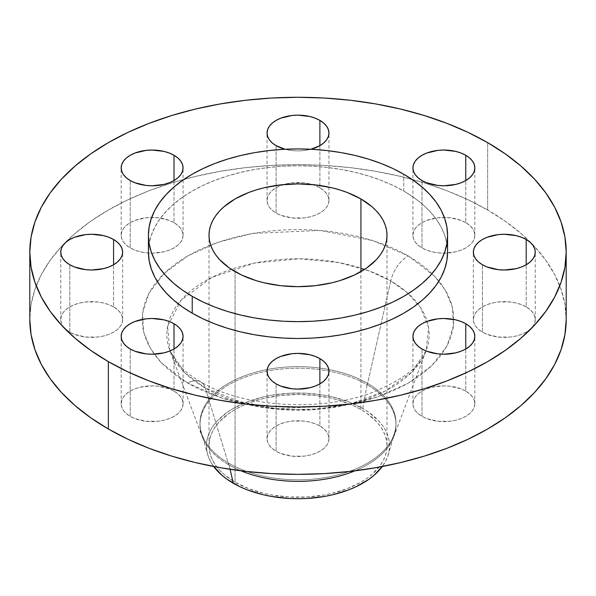 <?xml version="1.0" encoding="UTF-8"?>
<svg xmlns="http://www.w3.org/2000/svg" width="596" height="596" viewBox="0 0 596 596"><rect width="100%" height="100%" fill="white"/><g stroke="black" fill="none" stroke-linecap="round" stroke-linejoin="round"><path stroke-width="0.45" stroke-dasharray="2.98 2.23" d="M465.767 391.103A30.947 17.865 0 0 0 432.04 387.229A30.947 17.865 0 0 0 412.939 403.738A30.947 17.865 0 0 0 421.998 416.373L421.998 348.988L421.998 416.373L418.154 413.661L415.293 410.577L413.527 407.224L412.939 403.738L413.527 400.251L415.293 396.899L418.154 393.807L421.998 391.103L426.691 388.883L432.04 387.229L443.878 385.873L449.92 386.215L461.073 388.883L465.767 391.103L469.611 393.807L472.472 396.899L474.23 400.251L474.826 403.738L474.23 407.224L472.472 410.577L469.611 413.661L465.767 416.373L461.073 418.593L455.724 420.24L449.92 421.26L437.844 421.26L426.691 418.593L421.998 416.373A30.947 17.865 0 0 0 455.724 420.24A30.947 17.865 0 0 0 474.826 403.738A30.947 17.865 0 0 0 465.767 391.103L465.767 348.988L465.767 391.103M319.881 425.991A30.947 17.865 0 0 0 286.155 422.117A30.947 17.865 0 0 0 267.053 438.626A30.947 17.865 0 0 0 276.119 451.254L276.119 383.876L276.119 451.254L272.268 448.55L269.407 445.458L267.649 442.105L267.053 438.626L267.649 435.14L269.407 431.787L272.268 428.695L276.119 425.991L280.805 423.771L286.155 422.117L291.965 421.096L304.035 421.096L309.845 422.117L315.195 423.771L319.881 425.991L323.732 428.695L326.593 431.787L328.351 435.14L328.947 438.626L328.351 442.105L326.593 445.458L323.732 448.55L319.881 451.254L315.195 453.482L309.845 455.128L304.035 456.149L291.965 456.149L280.805 453.482L276.119 451.254A30.947 17.865 0 0 0 309.845 455.128A30.947 17.865 0 0 0 328.947 438.626A30.947 17.865 0 0 0 319.881 425.991L319.881 383.876L319.881 425.991M174.002 391.103A30.947 17.865 0 0 0 140.276 387.229A30.947 17.865 0 0 0 121.174 403.738A30.947 17.865 0 0 0 130.233 416.373L130.233 348.988L130.233 416.373L126.389 413.661L123.528 410.577L121.77 407.224L121.174 403.738L121.77 400.251L123.528 396.899L126.389 393.807L130.233 391.103L134.927 388.883L140.276 387.229L152.122 385.873L158.156 386.215L169.309 388.883L174.002 391.103L177.846 393.807L180.707 396.899L182.473 400.251L183.061 403.738L182.473 407.224L180.707 410.577L177.846 413.661L174.002 416.373L169.309 418.593L163.96 420.24L158.156 421.26L146.08 421.26L134.927 418.593L130.233 416.373A30.947 17.865 0 0 0 163.96 420.24A30.947 17.865 0 0 0 183.061 403.738A30.947 17.865 0 0 0 174.002 391.103L174.002 348.988L174.002 391.103M113.575 306.88A30.947 17.865 0 0 0 79.849 303.006A30.947 17.865 0 0 0 60.747 319.516A30.947 17.865 0 0 0 69.806 332.143L69.806 264.766L69.806 332.143L65.962 329.439L63.102 326.347L61.343 322.995L60.747 319.516L61.343 316.029L63.102 312.676L65.962 309.585L69.806 306.88L74.5 304.66L79.849 303.006L85.653 301.986L97.729 301.986L103.533 303.006L108.882 304.66L113.575 306.88L117.419 309.585L120.28 312.676L122.046 316.029L122.642 319.516L122.046 322.995L120.28 326.347L117.419 329.439L113.575 332.143L108.882 334.371L103.533 336.017L97.729 337.038L85.653 337.038L74.5 334.371L69.806 332.143A30.947 17.865 0 0 0 103.533 336.017A30.947 17.865 0 0 0 122.642 319.516A30.947 17.865 0 0 0 113.575 306.88L113.575 264.766L113.575 306.88M174.002 222.658A30.947 17.865 0 0 0 140.276 218.784A30.947 17.865 0 0 0 121.174 235.286A30.947 17.865 0 0 0 130.233 247.921L130.233 180.543L130.233 247.921L126.389 245.217L123.528 242.125L121.77 238.773L121.174 235.286L121.77 231.799L123.528 228.454L126.389 225.363L130.233 222.658L134.927 220.431L146.08 217.763L158.156 217.763L169.309 220.431L174.002 222.658L177.846 225.363L180.707 228.454L182.473 231.799L183.061 235.286L182.473 238.773L180.707 242.125L177.846 245.217L174.002 247.921L169.309 250.141L163.96 251.795L152.122 253.158L146.08 252.808L140.276 251.795L134.927 250.141L130.233 247.921A30.947 17.865 0 0 0 148.434 253.032A30.947 17.865 0 0 0 183.061 235.286A30.947 17.865 0 0 0 174.002 222.658L174.002 180.543L174.002 222.658M319.881 187.77A30.947 17.865 0 0 0 286.155 183.896A30.947 17.865 0 0 0 267.053 200.405A30.947 17.865 0 0 0 276.119 213.033L276.119 145.655L276.119 213.033L272.268 210.328L269.407 207.237L267.649 203.884L267.053 200.405L267.649 196.918L269.407 193.566L272.268 190.474L276.119 187.77L280.805 185.55L286.155 183.896L291.965 182.875L304.035 182.875L309.845 183.896L315.195 185.55L319.881 187.77L323.732 190.474L326.593 193.566L328.351 196.918L328.947 200.405L328.351 203.884L326.593 207.237L323.732 210.328L319.881 213.033L315.195 215.26L309.845 216.907L304.035 217.927L291.965 217.927L280.805 215.26L276.119 213.033A30.947 17.865 0 0 0 309.845 216.907A30.947 17.865 0 0 0 328.947 200.405A30.947 17.865 0 0 0 319.881 187.77L319.881 145.655L319.881 187.77M526.193 306.88A30.947 17.865 0 0 0 492.467 303.006A30.947 17.865 0 0 0 473.358 319.516A30.947 17.865 0 0 0 482.425 332.143L482.425 264.766L482.425 332.143L478.581 329.439L475.72 326.347L473.954 322.995L473.358 319.516L473.954 316.029L475.72 312.676L478.581 309.585L482.425 306.88L487.118 304.66L492.467 303.006L498.271 301.986L510.347 301.986L516.151 303.006L521.5 304.66L526.193 306.88L530.038 309.585L532.899 312.676L534.657 316.029L535.253 319.516L534.657 322.995L532.899 326.347L530.038 329.439L526.193 332.143L521.5 334.371L516.151 336.017L510.347 337.038L498.271 337.038L487.118 334.371L482.425 332.143A30.947 17.865 0 0 0 516.151 336.017A30.947 17.865 0 0 0 535.253 319.516A30.947 17.865 0 0 0 526.193 306.88L526.193 264.766L526.193 306.88M465.767 222.658A30.947 17.865 0 0 0 432.04 218.784A30.947 17.865 0 0 0 412.939 235.286A30.947 17.865 0 0 0 421.998 247.921L421.998 180.543L421.998 247.921L418.154 245.217L415.293 242.125L413.527 238.773L412.939 235.286L413.527 231.799L415.293 228.454L418.154 225.363L421.998 222.658L426.691 220.431L437.844 217.763L449.92 217.763L461.073 220.431L465.767 222.658L469.611 225.363L472.472 228.454L474.23 231.799L474.826 235.286L474.23 238.773L472.472 242.125L469.611 245.217L465.767 247.921L461.073 250.141L455.724 251.795L443.878 253.158L437.844 252.808L432.04 251.795L426.691 250.141L421.998 247.921A30.947 17.865 0 0 0 447.566 253.032A30.947 17.865 0 0 0 474.826 235.286A30.947 17.865 0 0 0 465.767 222.658L465.767 180.543L465.767 222.658M187.785 383.146A25.792 14.893 -60 0 1 200.621 381.835A25.792 14.893 -60 0 1 205.255 388.063L184.864 372.835L169.823 350.582L167.595 326.392L181.02 300.257L211.744 277.468L254.417 263.097L299.371 258.798L338.67 262.523L369.036 270.86L390.745 280.969A25.792 14.893 -60 0 1 408.215 255.878L372.947 240.613L320.045 230.429L252.615 233.423L218.307 242.177L187.785 255.878L164.049 273.504L148.888 293.314L142.496 313.414L143.703 332.24L150.632 348.824L161.337 362.785L187.785 383.146L177.511 376.598L168.4 369.505L160.54 361.936L153.999 353.95L148.844 345.635L145.126 337.068L142.884 328.336L142.131 319.516L142.884 310.695L145.126 301.956L148.844 293.388L153.999 285.074L160.54 277.095L168.4 269.519L177.511 262.426L187.785 255.878L199.116 249.947L211.409 244.688L224.528 240.151L238.355 236.374L252.756 233.401L267.589 231.255L282.72 229.959L298 229.527L313.28 229.959L328.411 231.255L343.244 233.401L357.645 236.374L371.472 240.151L384.591 244.688L396.884 249.947L408.215 255.878L418.489 262.426L427.6 269.519L435.46 277.095L442.001 285.074L447.156 293.388L450.874 301.956L453.116 310.695L453.869 319.516L453.116 328.336L450.874 337.068L447.156 345.635L442.001 353.95L435.46 361.936L427.6 369.505L418.489 376.598L408.215 383.146L396.884 389.076L384.591 394.336L371.472 398.873L357.645 402.65L343.244 405.623L328.411 407.768L313.28 409.065L298 409.504L282.72 409.065L267.589 407.768L252.756 405.623L238.355 402.65L224.528 398.873L211.409 394.336L199.116 389.076L187.785 383.146L223.053 398.419L275.955 408.595L343.385 405.6L377.693 396.847L408.215 383.146L431.951 365.519L447.112 345.717L453.504 325.617L452.297 306.784L445.368 290.2L434.663 276.246L408.215 255.878A25.792 14.893 120 0 0 390.745 280.969A131.165 75.729 180 0 1 417.87 303.781A131.165 75.729 180 0 1 427.161 321.326A131.165 75.729 180 0 1 426.177 350.582A131.165 75.729 180 0 1 334.982 407.172A131.165 75.729 180 0 1 205.255 388.063L228.708 464.798L228.708 463.234L230.086 469.313L228.708 463.234A97.997 56.575 180 0 1 200.003 423.227A97.997 56.575 180 0 1 260.497 370.958A97.997 56.575 180 0 1 367.292 383.228A97.997 56.575 180 0 1 394.664 432.525A97.997 56.575 180 0 1 327.912 477.105A97.997 56.575 180 0 1 228.708 463.234L228.708 464.798A97.997 56.575 0 0 0 241.007 470.818A97.997 56.575 0 0 1 228.708 464.798L205.255 388.063A131.165 75.729 180 0 1 169.823 350.582A131.165 75.729 180 0 1 168.839 321.326A131.165 75.729 180 0 1 178.13 303.781A131.165 75.729 180 0 1 390.745 280.969L367.292 384.785A97.997 56.575 0 0 0 260.497 372.522A97.997 56.575 0 0 0 200.003 424.792A97.997 56.575 0 0 0 228.708 464.798A97.997 56.575 0 0 1 202.238 436.793A97.997 56.575 0 0 1 251.058 375.13A97.997 56.575 0 0 1 367.292 384.785L390.745 280.969L406.815 292.234L420.62 307.625L428.584 327.413L426.177 350.582L411.657 372.321L385.098 391.14L349.956 404.051L311.954 409.817L276.402 409.214L246.416 404.14L205.255 388.063A25.792 14.893 120 0 0 200.621 381.835A25.792 14.893 120 0 0 187.785 383.146M362.74 408.469L367.292 383.228A97.997 56.575 180 0 1 395.997 423.227A97.997 56.575 180 0 1 335.503 475.504A97.997 56.575 180 0 1 228.708 463.234A97.997 56.575 180 0 1 201.336 432.525A97.997 56.575 180 0 1 253.166 372.925A97.997 56.575 180 0 1 367.292 383.228L362.74 408.469A91.561 52.858 0 0 0 256.109 398.843A91.561 52.858 0 0 0 207.684 454.532A91.561 52.858 0 0 0 213.726 466.512L210.381 461.192L208.198 456.163L206.879 451.03L206.44 445.853L206.879 440.668L208.198 435.534L210.381 430.506L213.413 425.618L217.249 420.932L227.225 412.313L233.26 408.469L247.131 401.898L262.963 397.01L271.418 395.267L289.023 393.241L306.977 393.241L324.582 395.267L333.037 397.01L348.869 401.898L362.74 408.469A91.561 52.858 0 0 1 388.316 454.532A91.561 52.858 0 0 1 382.274 466.512L385.619 461.192L387.802 456.163L389.121 451.03L389.56 445.853L389.121 440.668L387.802 435.534L385.619 430.506L382.587 425.618L378.751 420.932L368.775 412.313L362.74 408.469M395.997 424.792A97.997 56.575 0 0 1 354.993 470.818A97.997 56.575 0 0 0 393.762 436.793A97.997 56.575 0 0 0 367.292 384.785A97.997 56.575 0 0 1 395.997 424.792L395.997 423.227M487.647 210.023L487.647 142.638L487.647 210.023A268.2 154.841 0 0 0 195.361 176.453A268.2 154.841 0 0 0 29.8 319.516L31.089 304.332L34.955 289.306L41.347 274.562L50.213 260.258L61.47 246.52L74.999 233.483L90.681 221.28L108.353 210.023L127.857 199.816L148.993 190.765L171.573 182.95L195.361 176.453L220.148 171.335L245.679 167.647L271.709 165.412L298 164.667L324.291 165.412L350.321 167.647L375.853 171.335L400.639 176.453L424.427 182.95L447.007 190.765L468.143 199.816L487.647 210.023A268.2 154.841 0 0 1 566.2 319.516L564.911 304.332L561.045 289.306L554.653 274.562L545.787 260.258L534.53 246.52L521.001 233.483L505.319 221.28L487.647 210.023M403.768 191.07L403.768 174.226L403.768 191.07A149.574 86.353 0 0 0 240.762 172.348A149.574 86.353 0 0 0 148.426 252.13L149.149 243.667L151.302 235.286L154.871 227.061L159.81 219.082L166.09 211.424L173.637 204.152L182.376 197.35L192.232 191.07L203.109 185.378L214.903 180.327L227.493 175.976L240.762 172.348L254.581 169.495L268.818 167.439L283.338 166.195L298 165.777L312.662 166.195L327.182 167.439L341.419 169.495L355.238 172.348L368.507 175.976L381.097 180.327L392.891 185.378L403.768 191.07A149.574 86.353 0 0 1 447.574 252.13L446.851 243.667L444.698 235.286L441.129 227.061L436.19 219.082L429.91 211.424L422.363 204.152L413.624 197.35L403.768 191.07M360.93 409.519A88.998 51.383 0 0 0 263.939 398.374A88.998 51.383 0 0 0 209.002 445.853A88.998 51.383 0 0 0 235.07 482.186L235.07 271.62L235.07 482.186A88.998 51.383 0 0 0 332.061 493.324A88.998 51.383 0 0 0 386.998 445.853A88.998 51.383 0 0 0 360.93 409.519L360.93 271.62L360.93 409.519L366.801 413.252L376.493 421.625L380.226 426.185L383.168 430.938L385.292 435.825L386.573 440.817L386.998 445.853L386.573 450.889L385.292 455.873L383.168 460.768L380.226 465.513L372.001 474.401L366.801 478.446L360.93 482.186L347.446 488.578L332.061 493.324L323.837 495.023L306.724 496.99L289.276 496.99L272.163 495.023L263.939 493.324L248.554 488.578L235.07 482.186L223.999 474.401L219.507 470.073L215.774 465.513L212.832 460.768L210.708 455.873L209.427 450.889L209.002 445.853L209.427 440.817L210.708 435.825L212.832 430.938L215.774 426.185L219.507 421.625L229.199 413.252L235.07 409.519L241.536 406.129L256.042 400.534L263.939 398.374L280.634 395.453L298 394.463L315.366 395.453L332.061 398.374L339.958 400.534L354.464 406.129L360.93 409.519M285.074 149.253L291.965 150.542L298 150.885L304.035 150.542L310.926 149.253A30.947 17.865 180 0 1 285.074 149.253M412.939 403.738L412.939 336.353M267.053 438.626L267.053 371.241M121.174 403.738L121.174 336.353M60.747 319.516L60.747 252.13M121.174 235.286L121.174 167.908M267.053 200.405L267.053 133.02M473.358 319.516L473.358 252.13M412.939 235.286L412.939 167.908M393.762 436.793L426.177 350.582C421.111 365.966 402.926 380.01 371.613 392.712C319.858 412.462 241.76 406.956 200.681 381.865C190.318 375.771 182.465 369.408 177.116 362.785L169.823 350.582L202.238 436.793M394.664 432.525L388.316 454.532M200.003 424.792L200.003 423.227M209.002 445.853L209.002 235.286M386.998 445.853L386.998 235.286M201.336 432.525L207.684 454.532M474.826 235.286L474.826 167.908M535.253 319.516L535.253 252.13M328.947 200.405L328.947 133.02M183.061 235.286L183.061 167.908M122.642 319.516L122.642 252.13M183.061 403.738L183.061 336.353M328.947 438.626L328.947 371.241M474.826 403.738L474.826 336.353"/><path stroke-width="0.89" d="M465.767 323.725L465.767 348.988L469.611 346.283L472.472 343.192L474.23 339.839L474.826 336.353L474.23 332.873L472.472 329.521L469.611 326.429L465.767 323.725L461.073 321.497L455.724 319.851L443.878 318.488L437.844 318.83L426.691 321.497L421.998 323.725L418.154 326.429L415.293 329.521L413.527 332.873L412.939 336.353A30.947 17.865 180 0 1 432.04 319.851A30.947 17.865 180 0 1 465.767 323.725A30.947 17.865 180 0 1 474.826 336.353A30.947 17.865 180 0 1 455.724 352.862A30.947 17.865 180 0 1 421.998 348.988A30.947 17.865 180 0 1 412.939 336.353L413.527 339.839L415.293 343.192L418.154 346.283L421.998 348.988L426.691 351.215L437.844 353.882L443.878 354.225L455.724 352.862L461.073 351.215L465.767 348.988L465.767 323.725M319.881 358.606L319.881 383.876L323.732 381.172L326.593 378.08L328.351 374.728L328.947 371.241L328.351 367.754L326.593 364.409L323.732 361.318L319.881 358.606L315.195 356.386L309.845 354.739L298 353.376L291.965 353.719L280.805 356.386L276.119 358.606L272.268 361.318L269.407 364.409L267.649 367.754L267.053 371.241A30.947 17.865 180 0 1 286.155 354.739A30.947 17.865 180 0 1 319.881 358.606A30.947 17.865 180 0 1 328.947 371.241A30.947 17.865 180 0 1 309.845 387.75A30.947 17.865 180 0 1 276.119 383.876A30.947 17.865 180 0 1 267.053 371.241L267.649 374.728L269.407 378.08L272.268 381.172L276.119 383.876L280.805 386.096L291.965 388.763L298 389.106L309.845 387.75L315.195 386.096L319.881 383.876L319.881 358.606M174.002 323.725L174.002 348.988L177.846 346.283L180.707 343.192L182.473 339.839L183.061 336.353L182.473 332.873L180.707 329.521L177.846 326.429L174.002 323.725L169.309 321.497L163.96 319.851L152.122 318.488L146.08 318.83L134.927 321.497L130.233 323.725L126.389 326.429L123.528 329.521L121.77 332.873L121.174 336.353A30.947 17.865 180 0 1 140.276 319.851A30.947 17.865 180 0 1 174.002 323.725A30.947 17.865 180 0 1 183.061 336.353A30.947 17.865 180 0 1 163.96 352.862A30.947 17.865 180 0 1 130.233 348.988A30.947 17.865 180 0 1 121.174 336.353L121.77 339.839L123.528 343.192L126.389 346.283L130.233 348.988L134.927 351.215L146.08 353.882L152.122 354.225L163.96 352.862L169.309 351.215L174.002 348.988L174.002 323.725M113.575 239.495L113.575 264.766L117.419 262.061L120.28 258.969L122.046 255.617L122.642 252.13L122.046 248.644L120.28 245.299L117.419 242.207L113.575 239.495L108.882 237.275L103.533 235.629L91.695 234.265L85.653 234.608L74.5 237.275L69.806 239.495L65.962 242.207L63.102 245.299L61.343 248.644L60.747 252.13A30.947 17.865 180 0 1 79.849 235.629A30.947 17.865 180 0 1 113.575 239.495A30.947 17.865 180 0 1 122.642 252.13A30.947 17.865 180 0 1 103.533 268.64A30.947 17.865 180 0 1 69.806 264.766A30.947 17.865 180 0 1 60.747 252.13L61.343 255.617L63.102 258.969L65.962 262.061L69.806 264.766L74.5 266.986L85.653 269.653L91.695 269.995L103.533 268.64L108.882 266.986L113.575 264.766L113.575 239.495M174.002 155.273L174.002 180.543L177.846 177.831L180.707 174.747L182.473 171.395L183.061 167.908L182.473 164.421L180.707 161.069L177.846 157.985L174.002 155.273L169.309 153.053L163.96 151.399L152.122 150.043L146.08 150.386L134.927 153.053L130.233 155.273L126.389 157.985L123.528 161.069L121.77 164.421L121.174 167.908A30.947 17.865 180 0 1 140.276 151.399A30.947 17.865 180 0 1 174.002 155.273A30.947 17.865 180 0 1 183.061 167.908A30.947 17.865 180 0 1 163.96 184.417A30.947 17.865 180 0 1 130.233 180.543A30.947 17.865 180 0 1 121.174 167.908L121.77 171.395L123.528 174.747L126.389 177.831L130.233 180.543L134.927 182.763L146.08 185.43L152.122 185.773L163.96 184.417L169.309 182.763L174.002 180.543L174.002 155.273M319.881 120.385L319.881 145.655L323.732 142.951L326.593 139.859L328.351 136.506L328.947 133.02L328.351 129.533L326.593 126.188L323.732 123.096L319.881 120.385L315.195 118.164L309.845 116.518L298 115.155L291.965 115.497L280.805 118.164L276.119 120.385L272.268 123.096L269.407 126.188L267.649 129.533L267.053 133.02A30.947 17.865 180 0 1 286.155 116.518A30.947 17.865 180 0 1 319.881 120.385A30.947 17.865 180 0 1 328.947 133.02A30.947 17.865 180 0 1 310.926 149.253L319.881 145.655L319.881 120.385M276.119 145.655A30.947 17.865 180 0 1 267.053 133.02L267.649 136.506L269.407 139.859L272.268 142.951L276.119 145.655L285.074 149.253A30.947 17.865 180 0 1 276.119 145.655M526.193 239.495L526.193 264.766L530.038 262.061L532.899 258.969L534.657 255.617L535.253 252.13L534.657 248.644L532.899 245.299L530.038 242.207L526.193 239.495L521.5 237.275L516.151 235.629L504.305 234.265L498.271 234.608L487.118 237.275L482.425 239.495L478.581 242.207L475.72 245.299L473.954 248.644L473.358 252.13A30.947 17.865 180 0 1 492.467 235.629A30.947 17.865 180 0 1 526.193 239.495A30.947 17.865 180 0 1 535.253 252.13A30.947 17.865 180 0 1 516.151 268.64A30.947 17.865 180 0 1 482.425 264.766A30.947 17.865 180 0 1 473.358 252.13L473.954 255.617L475.72 258.969L478.581 262.061L482.425 264.766L487.118 266.986L498.271 269.653L504.305 269.995L516.151 268.64L521.5 266.986L526.193 264.766L526.193 239.495M465.767 155.273L465.767 180.543L469.611 177.831L472.472 174.747L474.23 171.395L474.826 167.908L474.23 164.421L472.472 161.069L469.611 157.985L465.767 155.273L461.073 153.053L455.724 151.399L443.878 150.043L437.844 150.386L426.691 153.053L421.998 155.273L418.154 157.985L415.293 161.069L413.527 164.421L412.939 167.908A30.947 17.865 180 0 1 432.04 151.399A30.947 17.865 180 0 1 465.767 155.273A30.947 17.865 180 0 1 474.826 167.908A30.947 17.865 180 0 1 455.724 184.417A30.947 17.865 180 0 1 421.998 180.543A30.947 17.865 180 0 1 412.939 167.908L413.527 171.395L415.293 174.747L418.154 177.831L421.998 180.543L426.691 182.763L437.844 185.43L443.878 185.773L455.724 184.417L461.073 182.763L465.767 180.543L465.767 155.273M213.726 466.512A91.561 52.858 0 0 0 233.26 483.229L230.086 469.313L233.26 483.229A91.561 52.858 0 0 0 382.274 466.512M241.007 470.818A97.997 56.575 0 0 0 354.993 470.818A97.997 56.575 0 0 1 241.007 470.818M108.353 361.623L108.353 429.001A268.2 154.841 0 0 0 400.639 462.57A268.2 154.841 0 0 0 566.2 319.516L564.911 334.691L561.045 349.718L554.653 364.461L545.787 378.765L534.53 392.503L521.001 405.541L505.319 417.744L487.647 429.001L468.143 439.207L447.007 448.259L424.427 456.074L400.639 462.57L375.853 467.689L350.321 471.384L324.291 473.611L298 474.356L271.709 473.611L245.679 471.384L220.148 467.689L195.361 462.57L171.573 456.074L148.993 448.259L127.857 439.207L108.353 429.001L108.353 361.623L90.681 350.366L74.999 338.155L61.47 325.125L50.213 311.388L41.347 297.084L34.955 282.34L31.089 267.306L29.8 252.13L31.089 236.955L34.955 221.921L41.347 207.185L50.213 192.873L61.47 179.143L74.999 166.105L90.681 153.902L108.353 142.638L127.857 132.439L148.993 123.387L171.573 115.572L195.361 109.075L220.148 103.957L245.679 100.262L271.709 98.035L298 97.29L324.291 98.035L350.321 100.262L375.853 103.957L400.639 109.075L424.427 115.572L447.007 123.387L468.143 132.439L487.647 142.638A268.2 154.841 180 0 1 566.2 252.13A268.2 154.841 180 0 1 400.639 395.193A268.2 154.841 180 0 1 108.353 361.623A268.2 154.841 180 0 1 29.8 252.13A268.2 154.841 180 0 1 195.361 109.075A268.2 154.841 180 0 1 487.647 142.638L505.319 153.902L521.001 166.105L534.53 179.143L545.787 192.873L554.653 207.185L561.045 221.921L564.911 236.955L566.2 252.13L564.911 267.306L561.045 282.34L554.653 297.084L545.787 311.388L534.53 325.125L521.001 338.155L505.319 350.366L487.647 361.623L468.143 371.829L447.007 380.881L424.427 388.689L400.639 395.193L375.853 400.311L350.321 403.999L324.291 406.234L298 406.979L271.709 406.234L245.679 403.999L220.148 400.311L195.361 395.193L171.573 388.689L148.993 380.881L127.857 371.829L108.353 361.623M192.232 296.346L192.232 313.198A149.574 86.353 0 0 0 355.238 331.912A149.574 86.353 0 0 0 447.574 252.13L446.851 260.594L444.698 268.982L441.129 277.2L436.19 285.179L429.91 292.837L422.363 300.108L413.624 306.918L403.768 313.198L392.891 318.882L381.097 323.933L368.507 328.292L355.238 331.912L341.419 334.766L327.182 336.829L312.662 338.074L298 338.491L283.338 338.074L268.818 336.829L254.581 334.766L240.762 331.912L227.493 328.292L214.903 323.933L203.109 318.882L192.232 313.198L192.232 296.346L182.376 290.073L173.637 283.264L166.09 275.993L159.81 268.334L154.871 260.355L151.302 252.138L149.149 243.749L148.426 235.286L149.149 226.823L151.302 218.441L154.871 210.217L159.81 202.238L166.09 194.579L173.637 187.308L182.376 180.506L192.232 174.226L203.109 168.534L214.903 163.483L227.493 159.132L240.762 155.504L254.581 152.65L268.818 150.594L283.338 149.35L298 148.933L312.662 149.35L327.182 150.594L341.419 152.65L355.238 155.504L368.507 159.132L381.097 163.483L392.891 168.534L403.768 174.226A149.574 86.353 180 0 1 447.574 235.286A149.574 86.353 180 0 1 355.238 315.068A149.574 86.353 180 0 1 192.232 296.346A149.574 86.353 180 0 1 148.426 235.286A149.574 86.353 180 0 1 240.762 155.504A149.574 86.353 180 0 1 403.768 174.226L413.624 180.506L422.363 187.308L429.91 194.579L436.19 202.238L441.129 210.217L444.698 218.441L446.851 226.823L447.574 235.286L446.851 243.749L444.698 252.138L441.129 260.355L436.19 268.334L429.91 275.993L422.363 283.264L413.624 290.073L403.768 296.346L392.891 302.038L381.097 307.089L368.507 311.447L355.238 315.068L341.419 317.921L327.182 319.985L312.662 321.229L298 321.639L283.338 321.229L268.818 319.985L254.581 317.921L240.762 315.068L227.493 311.447L214.903 307.089L203.109 302.038L192.232 296.346M360.93 198.952L360.93 271.62L360.93 198.952A88.998 51.383 180 0 1 386.998 235.286A88.998 51.383 180 0 1 332.061 282.757A88.998 51.383 180 0 1 235.07 271.62A88.998 51.383 180 0 1 209.002 235.286A88.998 51.383 180 0 1 263.939 187.814A88.998 51.383 180 0 1 360.93 198.952L347.446 192.56L339.958 189.968L332.061 187.814L315.366 184.887L298 183.903L280.634 184.887L263.939 187.814L256.042 189.968L248.554 192.56L235.07 198.952L223.999 206.738L219.507 211.066L215.774 215.625L212.832 220.371L210.708 225.266L209.427 230.25L209.002 235.286L209.427 240.322L210.708 245.314L212.832 250.201L215.774 254.954L219.507 259.513L229.199 267.887L241.536 275.009L256.042 280.604L263.939 282.757L280.634 285.685L298 286.669L315.366 285.685L332.061 282.757L339.958 280.604L354.464 275.009L366.801 267.887L376.493 259.513L380.226 254.954L383.168 250.201L385.292 245.314L386.573 240.322L386.998 235.286L386.573 230.25L385.292 225.266L383.168 220.371L380.226 215.625L376.493 211.066L372.001 206.738L360.93 198.952M148.426 252.13A149.574 86.353 0 0 0 192.232 313.198L182.376 306.918L173.637 300.108L166.09 292.837L159.81 285.179L154.871 277.2L151.302 268.982L149.149 260.594L148.426 252.13L148.426 235.286M29.8 319.516A268.2 154.841 0 0 0 108.353 429.001L90.681 417.744L74.999 405.541L61.47 392.503L50.213 378.765L41.347 364.461L34.955 349.718L31.089 334.691L29.8 319.516L29.8 252.13M213.413 466.079L221.868 475.221L227.225 479.385L239.912 486.716L247.131 489.8L262.963 494.687L271.418 496.438L289.023 498.457L298 498.71L306.977 498.457L324.582 496.438L333.037 494.687L348.869 489.8L356.088 486.716L368.775 479.385L374.132 475.221L382.587 466.079M566.2 252.13L566.2 319.516M447.574 235.286L447.574 252.13"/></g></svg>
